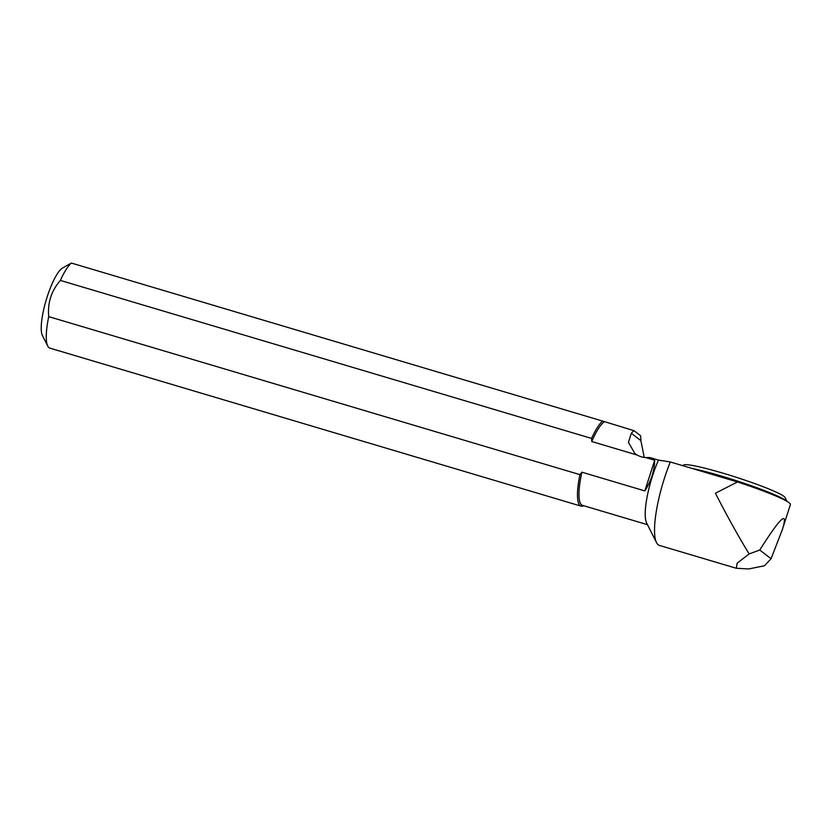 <?xml version="1.0" encoding="UTF-8"?>
<svg xmlns="http://www.w3.org/2000/svg" width="832" height="832" viewBox="0 0 832 832"><rect width="100%" height="100%" fill="white"/><g stroke="black" fill="none" stroke-linecap="round" stroke-linejoin="round"><path stroke-width="1.25" d="M602.597 421.075L634.067 430.706A44.013 10.421 106.6 0 0 631.322 433.274L628.441 442.302L634.837 453.502L637.083 455.01L591.75 441.522L591.562 438.422A45.178 10.702 -73.4 0 1 602.597 421.075L71.375 263.058A45.178 10.702 106.6 0 0 60.351 280.415L591.562 438.422M604.261 421.845A44.013 10.421 106.6 0 0 591.75 441.522M644.238 457.434L640.879 440.627A44.013 10.421 106.6 0 0 640.546 435.698L634.067 430.706M654.69 460.242L644.842 490.911C651.102 481.187 654.389 470.964 654.69 460.242L645.788 457.59L649.865 457.548L658.486 460.106A44.013 10.421 106.6 0 0 646.662 523.058L656.531 542.641A60.466 14.321 106.6 0 1 670.301 461.968L737.464 481.946L715.416 493.251C727.324 516.443 738.566 536.671 749.133 553.946L759.751 550.014C780.957 516.62 788.486 509.818 782.35 529.61L790.4 504.525A60.466 5.325 -162.2 0 0 737.464 481.946M656.531 542.641A60.466 14.321 106.6 0 0 659.35 545.386L736.32 568.277L737.11 563.233L749.133 553.946M782.35 529.61L771.077 558.73L764.494 565.77L748.727 568.942L736.32 568.277M644.842 490.911L581.901 472.191A44.013 10.421 106.6 0 0 582.473 505.357L647.483 524.69M670.301 461.968L658.486 460.106M771.077 558.73L759.751 550.014M583.71 505.721A45.178 10.702 -73.4 0 1 581.069 506.137A45.178 10.702 -73.4 0 1 579.935 474.646L48.724 316.628A45.178 10.702 106.6 0 0 47.746 346.081L42.411 335.494A36.286 8.59 -73.4 0 1 46.218 299.915A36.286 8.59 -73.4 0 1 62.483 268.05L71.375 263.058M47.746 346.081A45.178 10.702 106.6 0 0 49.858 348.13L581.069 506.137M60.351 280.415C51.314 290.94 47.434 303.014 48.724 316.628M579.935 474.646L581.901 472.191M786.864 501.311A56.909 5.013 -162.2 0 0 786.178 500.708A56.909 5.013 -162.2 0 0 746.45 484.068A56.909 5.013 -162.2 0 0 691.943 468.406M787.062 501.426L784.992 497.422A53.352 4.701 -162.2 0 0 783.942 496.35A53.352 4.701 -162.2 0 0 783.442 495.986L783.255 495.862A53.352 4.701 -162.2 0 0 781.903 495.019L781.654 494.884A53.352 4.701 -162.2 0 0 779.854 493.906L779.542 493.75A53.352 4.701 -162.2 0 0 777.265 492.638L776.87 492.45A53.352 4.701 -162.2 0 0 770.172 489.518L769.59 489.278A53.352 4.701 -162.2 0 0 765.43 487.604L764.712 487.323A53.352 4.701 -162.2 0 0 689.78 465.026L689.343 464.974A53.352 4.701 -162.2 0 0 683.79 464.932L682.49 465.598M645.788 457.59A21.341 20.644 127.6 0 1 637.083 455.01M640.879 440.627L631.322 433.274"/></g></svg>
